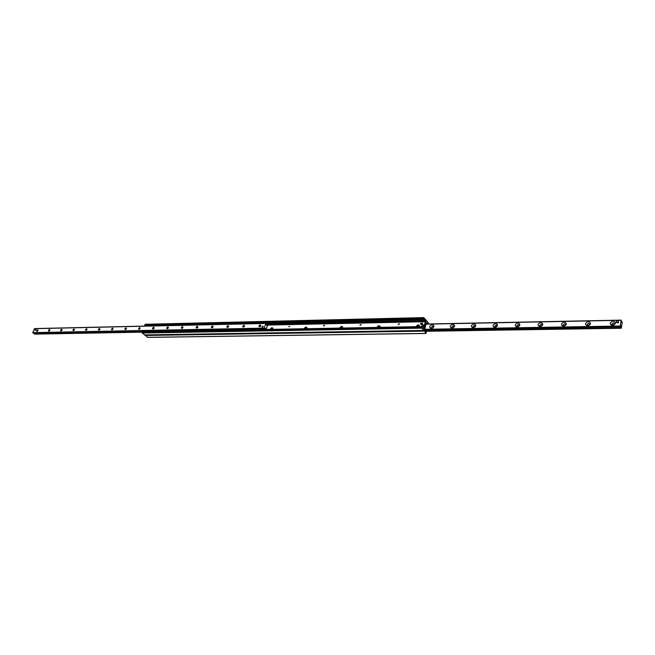 <?xml version="1.0" encoding="UTF-8"?>
<svg xmlns="http://www.w3.org/2000/svg" width="655" height="655" viewBox="0 0 655 655"><rect width="100%" height="100%" fill="white"/><g stroke="black" fill="none" stroke-linecap="round" stroke-linejoin="round"><path stroke-width="0.98" d="M416.285 326.673L416.326 326.403C418.054 324.364 419.069 324.438 419.372 326.616L419.216 325.33M399.313 324.094L398.125 324.446L399.313 324.094M377.133 327.394L377.182 327.132C378.868 325.142 379.834 325.216 380.072 327.344L379.925 326.043M361.036 324.872L359.914 325.24L361.036 324.872M339.839 328.081L339.888 327.827C341.542 325.887 342.459 325.953 342.639 328.032L342.491 326.73M324.561 325.609L323.488 325.994L324.561 325.609M304.264 328.744L304.321 328.491C305.942 326.591 306.818 326.657 306.941 328.695L306.802 327.385M289.739 326.313L288.732 326.714L289.739 326.313M270.302 329.367L270.359 329.121C271.956 327.271 272.783 327.336 272.865 329.318L272.734 328.016M426.012 319.976L423.638 330.529L421.501 327.394L421.771 326.575L422.549 328.237L423.785 328.032L425.308 321.695L424.718 319.484L423.752 318.928L423.818 317.88L426.012 319.976M142.463 331.823L142.143 333.043L144.82 334.91M145.369 324.34L144.853 325.388L423.744 318.928L144.853 325.388M428.067 323.988L427.486 322.866L426.307 322.948L424.751 329.391L425.341 331.594L426.307 332.126L426.02 333.46L423.908 330.169L426.143 320.925L426.569 320.672L428.403 322.948L428.444 323.979M144.911 334.983L147.694 337.341M614.406 324.2L612.662 325.068M622.242 322.375L621.292 328.253L620.85 325.92L620.35 326.485L620.252 326.018L621.12 320.287L621.521 322.235L622.029 321.679L622.242 322.375M613.334 322.8L611.811 324.2C612.826 325.469 613.719 325.306 614.505 323.693L613.334 322.8M589.598 324.634L587.953 325.51M588.575 323.259L587.077 324.692C588.116 325.895 588.992 325.699 589.688 324.094L588.575 323.259M565.462 325.052L563.914 325.936M564.479 323.709L563.013 325.167C564.078 326.305 564.921 326.075 565.543 324.479L564.479 323.709M541.972 325.461L540.514 326.346M541.022 324.143L539.581 325.633C540.67 326.706 541.489 326.444 542.045 324.864L541.022 324.143M519.087 325.871L517.728 326.747M518.187 324.569L516.77 326.084C517.876 327.082 518.67 326.804 519.161 325.232L518.187 324.569M496.801 326.264L495.54 327.132M495.941 324.978L494.558 326.517C495.671 327.459 496.449 327.156 496.867 325.601L495.941 324.978M475.088 326.657L473.917 327.5M474.261 325.379L472.91 326.935C474.032 327.819 474.785 327.492 475.153 325.953L474.261 325.379M453.915 327.041L452.834 327.852M453.129 325.772L451.803 327.344C452.941 328.171 453.669 327.819 453.981 326.305L453.129 325.772M433.274 327.426L432.284 328.196M432.529 326.157L431.227 327.737C432.365 328.507 433.07 328.147 433.34 326.648L432.529 326.157M613.154 320.991C616.314 322.465 616.068 323.996 612.441 325.592C609.289 324.119 609.535 322.587 613.154 320.991M588.386 321.482C591.432 322.931 591.178 324.438 587.625 326.018C584.587 324.561 584.841 323.046 588.386 321.482M564.283 321.949C567.23 323.382 566.96 324.872 563.48 326.427C560.549 324.995 560.811 323.496 564.283 321.949M540.825 322.407C543.675 323.824 543.396 325.298 539.99 326.829C537.149 325.412 537.428 323.938 540.825 322.407M517.982 322.858C520.733 324.25 520.447 325.707 517.106 327.222C514.363 325.822 514.65 324.364 517.982 322.858M495.729 323.292C498.398 324.675 498.095 326.108 494.828 327.598C492.167 326.215 492.47 324.782 495.729 323.292M474.048 323.717C476.627 325.077 476.316 326.493 473.115 327.967C470.536 326.599 470.847 325.183 474.048 323.717M452.916 324.135C455.413 325.478 455.094 326.878 451.95 328.327C449.461 326.976 449.78 325.576 452.916 324.135M432.308 324.536C434.724 325.863 434.396 327.246 431.317 328.679C428.91 327.344 429.238 325.969 432.308 324.536M37.196 331.34L36.721 331.299L37.646 329.801L38.015 330.284M37.622 329.719C36.344 330.595 36.23 331.119 37.27 331.307L37.965 330.488L37.622 329.719M265.799 323.373L34.559 328.573L32.766 332.609L33.135 333.084L263.859 328.679L264.391 329.367L263.859 328.679M265.668 329.457L265.431 328.229L264.604 328.687L264.276 328.122L265.873 323.333L266.544 325.232L267.486 325.158L266.143 329.44M49.526 329.457C48.224 330.357 48.11 330.89 49.191 331.053L49.862 330.276L49.526 329.457M74.023 328.925C72.672 329.874 72.582 330.415 73.753 330.529L74.359 329.85L74.023 328.925M99.503 328.376C98.103 329.391 98.037 329.923 99.314 329.973L99.814 329.424L99.503 328.376M126.03 327.803C124.565 328.916 124.54 329.44 125.957 329.367L126.03 327.803M153.663 327.205C150.257 329.269 155.595 329.154 153.663 327.205M182.475 326.583C178.971 328.687 184.538 328.573 182.475 326.583M212.539 325.928C208.92 328.081 214.742 327.959 212.539 325.928M243.947 325.248C240.213 327.451 246.288 327.328 243.947 325.248M262.77 326.067L261.984 327.213L262.77 326.067M35.689 329.293L35.034 330.349L35.689 329.293M260.182 324.896C256.383 327.123 262.598 327.001 260.182 324.896M228.071 325.592C224.395 327.77 230.339 327.647 228.071 325.592M197.343 326.255C193.782 328.392 199.472 328.27 197.343 326.255M167.917 326.894C164.462 328.982 169.915 328.867 167.917 326.894M139.703 327.508C138.189 328.72 138.205 329.219 139.744 328.998L139.703 327.508M112.635 328.089C111.194 329.154 111.153 329.678 112.496 329.678L112.635 328.089M86.64 328.654C85.265 329.637 85.183 330.169 86.403 330.259L86.959 329.637L86.64 328.654M61.652 329.195C60.326 330.12 60.227 330.652 61.357 330.8L61.996 330.063L61.652 329.195M49.117 331.094L48.609 331.053L49.543 329.547L49.927 330.055M61.259 330.849L60.735 330.8L61.676 329.285L62.069 329.817M73.647 330.587L73.09 330.538L74.04 329.015L74.449 329.58M86.28 330.333L85.699 330.276L86.656 328.744L87.074 329.342M99.167 330.063L98.553 330.014L99.527 328.466L99.945 329.097M112.316 329.793L111.677 329.735L112.652 328.188L113.086 328.851M125.735 329.506L125.056 329.457L126.047 327.893L126.489 328.597M139.433 329.228L138.721 329.17L139.72 327.598L140.17 328.343M153.426 328.933L152.672 328.875L153.679 327.295L154.138 328.089M167.705 328.63L166.91 328.581L167.934 326.992L168.392 327.836M182.303 328.319L181.451 328.27L182.491 326.673L182.95 327.574M197.212 327.999L196.312 327.959L197.368 326.354L197.826 327.312M212.449 327.672L211.491 327.631L212.564 326.026L213.014 327.058M228.038 327.336L227.007 327.303L228.087 325.691L228.529 326.796M243.979 326.976L242.866 326.968L243.963 325.347L244.389 326.542M260.305 326.583L259.085 326.624L260.199 325.003L260.723 325.248L260.575 326.313M34.158 333.059L34.699 334.017M426.97 324.004L426.233 323.128M424.743 329.76L425.914 331.201L425.48 331.97M425.193 330.947L425.799 331.692M267.404 325.429L267.944 325.322L267.764 324.29L266.405 322.972L265.594 323.169L266.405 322.972M267.903 325.429L267.42 325.363M266.266 323.414L267.649 325.183M265.594 323.169L145.115 325.912L265.733 322.727M143.142 331.717L143.24 330.971L33.135 333.084M264.53 328.925L265.095 329.465M143.093 331.381L263.719 329.121M422.393 323.152L422.622 323.423C422.409 324.651 421.836 324.954 420.903 324.34L420.788 324.2M420.543 323.488L422.279 323.013C422.074 324.233 421.501 324.536 420.559 323.93L420.543 323.488M263.179 326.714L263.146 326.239L261.984 327.213L263.179 326.714M35.894 329.842L35.869 329.359L35.034 330.349L35.894 329.842M618.353 320.811L618.353 322.907L616.208 322.473L616.461 320.852L618.353 320.811L618.107 322.44L616.208 322.473M618.353 322.907L618.107 322.44M271.162 329.35L271.809 328.581L271.989 329.334M271.809 328.581L271.579 329.342M270.351 329.367L270.409 329.113C271.137 327.811 271.94 327.484 272.824 328.13L272.799 329.318M306.163 328.27L305.574 328.72M305.156 328.728L305.828 327.934L306.032 328.712M304.313 328.736L304.37 328.482C305.132 327.115 305.983 326.796 306.908 327.525L306.876 328.695M341.804 327.623L341.173 328.057M340.772 328.065L341.452 327.263L341.689 328.049M339.888 328.081L339.937 327.819C340.747 326.386 341.64 326.084 342.614 326.894L342.573 328.032M379.188 326.935L378.5 327.369M378.115 327.377L378.811 326.55L379.073 327.361M377.19 327.394L377.231 327.123C378.099 325.617 379.032 325.33 380.047 326.247L380.006 327.344M418.422 326.223L417.685 326.648M417.317 326.657L418.029 325.805L418.324 326.64M416.343 326.673L416.383 326.395C417.309 324.806 418.299 324.536 419.356 325.576L419.298 326.616M323.586 325.772L324.52 325.24M360.004 325.036L361.003 324.503M398.224 324.266L399.272 323.734M423.425 326.092L421.91 326.247L422.45 324.896L423.654 324.995L423.76 326.509L422.098 326.362M423.662 325.117L423.76 326.509M144.428 334.918L423.482 330.439M142.143 333.043L421.615 328.163M142.02 332.412L421.501 327.394M142.233 331.831L421.673 326.698M422.328 328.139L423.114 328.122L422.328 328.139M423.228 328.155L423.744 328.147M422.279 328.081L423.777 328.032M422.197 327.942L423.81 327.918M422.18 327.909L423.81 327.877M267.985 325.068L425.308 321.695M267.838 324.381L425.201 320.934M267.698 324.225L425.062 320.77M267.469 324.004L424.956 320.516M266.528 323.087L424.718 319.484M144.73 325.085L423.654 318.567M144.943 324.512L423.818 317.88M145.115 335.483L424.039 331.127M426.585 323.529L427.952 323.505M426.299 322.989L426.896 322.972L426.299 322.989M426.323 322.915L426.782 322.907M147.383 337.341L425.897 333.387M621.292 328.253L425.897 331.283L621.251 328.212M425.783 331.045L621.12 327.983M425.684 330.922L621.087 327.852M424.931 329.989L620.915 326.796M620.424 326.46L620.932 326.452M424.727 329.711L620.334 326.485L424.727 329.711M424.776 329.293L620.252 326.018M426.02 324.168L621.12 320.287M264.276 328.122L32.766 332.609M265.75 323.464L34.42 328.679M264.342 328.466L32.832 332.896M264.53 328.654L33.053 333.051M265.545 328.654L264.71 328.671M265.521 328.933L264.563 328.949M143.142 331.233L34.142 333.289M142.16 332.036L34.412 334.001M267.346 324.782L266.429 324.798L267.355 324.774M266.446 324.749L267.625 324.724M423.114 326.337L423.449 326.755M144.624 334.992L423.638 330.529M142.348 331.725L421.771 326.575M145.214 324.282L424.031 317.601M147.539 337.399L426.02 333.46M611.811 324.2L612.171 324.847M587.077 324.692L587.429 325.298M563.013 325.167L563.357 325.731M539.581 325.633L539.925 326.149M516.77 326.084L517.106 326.558M494.558 326.517L494.877 326.96M472.91 326.935L473.213 327.344M426.053 324.02L621.202 320.123M142.102 332.175L34.559 334.124M265.873 323.333L34.559 328.573M422.622 323.423L422.279 323.013M423.99 325.404L423.654 324.995"/></g></svg>
